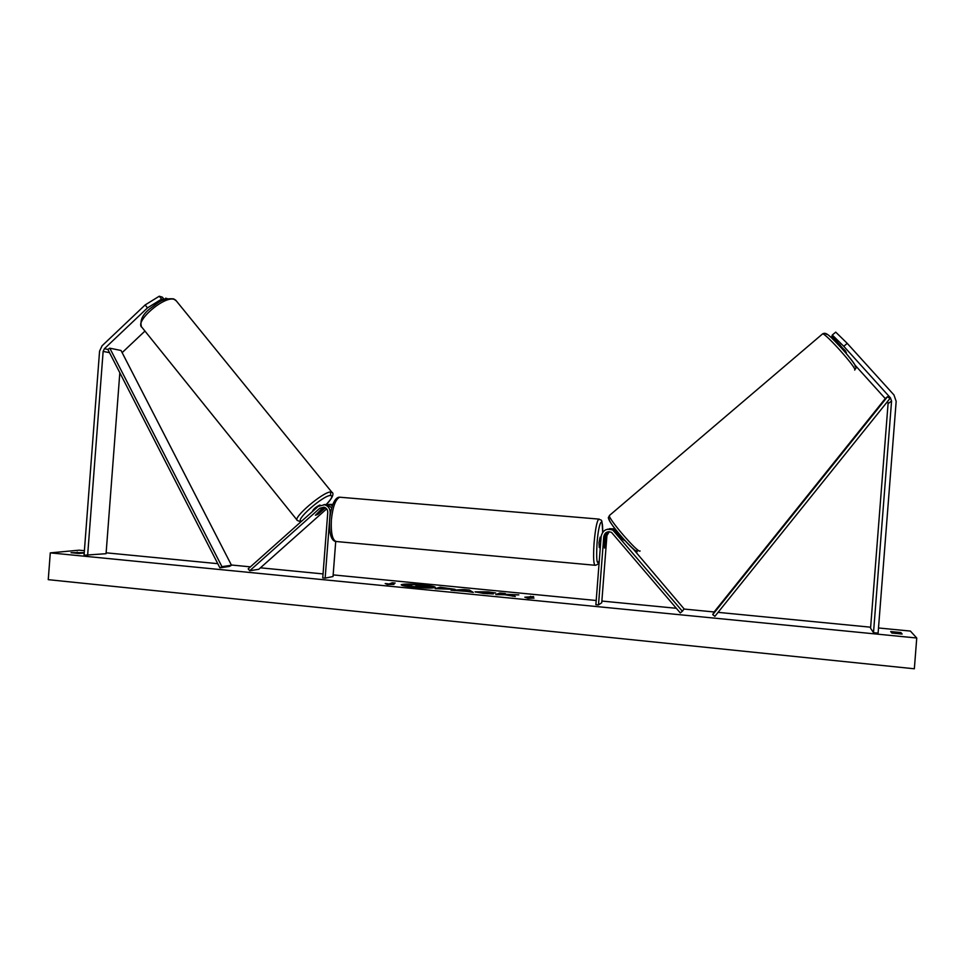 <?xml version="1.0" encoding="UTF-8"?>
<svg xmlns="http://www.w3.org/2000/svg" width="965" height="965" viewBox="0 0 965 965"><rect width="100%" height="100%" fill="white"/><g stroke="black" fill="none" stroke-linecap="round" stroke-linejoin="round"><path stroke-width="1.45" d="M324.107 507.192L315.446 515.262L318.438 513.947L325.41 507.747M331.683 507.807L327.352 504.611L324.023 504.611M335.724 541.51L333.034 576.515L325.145 578.144L330.163 512.717C330.175 508.651 328.329 505.986 324.638 504.731L318.293 506.323L248.186 568.843L249.706 570.761L258.801 569.278L326.653 508.869M325.145 578.144L322.744 577.914L327.762 512.512C327.762 509.785 326.532 508 324.059 507.18L319.849 508.241L249.706 570.761M332.816 504.466L329.258 504.381M325.965 504.671L329.885 504.502L332.358 505.684M159.261 296.219L161.613 299.114L147.488 307.883L145.124 304.964L159.261 296.219L162.373 297.16L164.412 299.681M161.613 299.114L164.002 299.838M145.124 304.964L102.073 345.796L99.564 351.176L84.052 555.237L106.066 553.693L119.829 372.755M147.488 307.883L104.389 348.715L103.134 351.405L87.61 555.587M144.943 331.079L122.133 352.647M166.414 299.029L165.727 298.185L167.56 298.752M165.727 298.185L164.303 299.536M846.377 352.478L831.987 335.868L832.3 335.036L843.784 346.302L890.454 397.869L891.564 401.078L873.506 632.678L878.102 633.124L896.171 401.368L893.952 394.95L847.234 343.371L835.726 332.129L832.3 335.036M843.784 346.302L847.234 343.371M887.523 401.211L888.077 403.611L870.563 628.203L873.506 632.678M854.918 365.011L885.267 398.581M831.516 337.798L831.649 336.773L838.778 344.65M831.649 336.773L832.312 336.218M624.246 540.509L613.885 529.833L607.504 529.23M682.364 611.243L680.313 612.944L611.508 532.378C607.419 531.015 604.85 532.403 603.776 536.564L598.493 604.922L595.875 604.669L601.159 536.335C602.787 530.05 606.696 527.976 612.859 530.111L682.364 611.243L684.101 608.915L632.98 548.711M608.638 531.751L605.875 535.937L604.464 548.06L604.862 536.238L608.119 531.812M609.554 528.699L615.115 528.929M598.493 604.922L601.738 602.739L606.925 535.623L609.192 531.739M608.022 529.146L614.838 529.568L617.371 531.787M600.134 537.216L599 542.62L599.277 547.601L600.278 547.686M604.633 539.278L605.224 537.662L605.574 539.001L604.464 548.06L604.693 539.278M320.103 505.093L319.861 505.045C315.917 506.89 313.42 509.025 312.358 511.45L312.431 511.546M320.778 509.846L315.446 515.262L317.859 514.321L323.022 509.725L322.937 508.857L320.718 509.761M330.609 495.503L330.621 493.224M422.561 584.838C410.221 583.801 403.105 583.789 401.199 584.802C401.645 585.61 405.891 586.443 413.913 587.275C426.397 588.324 433.55 588.336 435.372 587.323C434.865 586.503 430.595 585.671 422.561 584.838M435.131 587.564L416.12 584.826M412.622 584.645L401.404 585.067M902.142 634.041L891.853 633.028L890.695 631.556L900.888 632.545L902.142 634.041M84.245 552.68L71.048 552.692L78.961 553.464L84.22 552.945M493.332 593.945L483.453 593.427L475.07 591.81L488.061 591.835L495.672 592.98L480.908 592.281L493.332 593.945M455.082 589.338L435.251 588.674L440.112 587.19L455.082 589.338M509.568 594.814L518.82 594.874L503.73 594.199L505.322 593.559L499.786 593.017L495.745 594.597L504.9 594.754L515.31 596.515L509.568 594.814L512.632 596.249M50.289 552.873L48.25 579.663L914.35 668.781L916.75 638.01L50.289 552.873L79.106 550.183L84.401 550.689M916.75 638.01L910.393 631.074L878.5 627.974M870.647 627.202L718.069 612.353M714.124 611.967L684.004 609.048M676.381 608.3L601.87 601.05M596.201 600.495L333.166 574.899M323.058 573.922L260.429 567.818M250.417 566.853L231.347 564.995M217.776 563.669L106.126 552.812M388.123 583.825L385.192 583.535L387.411 584.525L393.985 584.404L391.054 584.115L395.143 583.053L392.248 582.776L388.075 584.332L392.248 582.776M534.031 598.107L528.012 598.3L524.839 597.202L533.633 596.575L530.967 597.805L534.031 598.107M466.746 591.4L451.053 590.218L464.056 589.531L469.304 590.037L473.32 592.401L466.746 591.4M77.128 553.391L77.224 552.101M900.767 634.017L900.888 632.545M428.677 586.72L423.068 586.768L426.011 587.745L407.809 585.972L413.056 584.525L428.098 586.201L428.617 587.227L424.865 587.371M419.666 587.13L407.809 585.972M419.63 587.637L422.381 587.902M392.212 583.27L393.72 583.427M388.075 584.332L386.663 584.187M526.938 597.938L527.891 597.504M527.855 598.023L530.593 596.286M532.704 597.009L530.557 596.792M504.297 593.97L499.749 593.523L496.77 594.693M513.175 594.838L503.73 594.199M449.545 588.819L443.188 588.457L449.521 589.205M436.494 588.795L440.112 587.19M440.076 587.697L444.31 588.107M449.099 588.578L454.756 589.41M475.395 592.088L484.141 592.028M488.362 592.377L492.56 592.884M480.908 592.281L483.549 593.439M487.615 593.777L489.75 593.306M461.68 590.484L466.119 590.918L465.178 590.266L461.644 590.906M454.419 590.544L464.056 589.531M464.02 590.037L469.304 590.037M469.255 590.544L472.235 592.293M423.104 586.213L415.987 585.743L423.104 586.213M622.835 539.531L617.914 533.814M845.545 350.934L839.9 345.518L840.358 345.12M219.911 567.842L229.477 566.407L231.491 565.261L221.95 566.66L219.911 567.842L107.851 349.414L109.805 348.184L121.035 350.488L231.491 565.261M109.805 348.184L221.95 566.66M890.454 397.869L714.884 616.333L712.737 614.633L713.919 612.22L885.412 398.388L887.523 396.712L712.737 614.633M889.79 398.376L887.523 396.712M319.849 508.241L322.587 508.097M103.134 351.405L109.515 352.659M104.389 348.715L107.851 349.414M891.564 401.078L888.077 403.611M615.043 531.92L616.056 531.619M603.776 536.564L604.862 536.238M605.875 535.937L606.925 535.623M340.922 497.313L339.668 497.204C335.543 499.219 332.768 506.794 331.369 519.93C330.79 533.838 332.599 541.051 336.833 541.57L594.814 565.249M599.253 560.991C599.132 563.186 597.817 564.621 595.333 565.297C593.572 564.995 593.149 557.613 594.066 543.126C595.296 529.411 596.828 521.389 598.674 519.086C602.027 521.184 601.883 516.866 602.655 532.294C603.053 513.947 598.565 522.125 597.045 543.247C596.141 559.99 596.889 565.78 599.277 560.653M335.591 541.462C333.118 541.003 328.788 537.903 329.632 519.677C331.55 501.498 336.604 496.939 339.668 497.204L599.193 519.122M176.366 300.971L174.303 299.427C164.496 295.302 133.906 321.864 142.024 327.437L297.051 520.063M326.049 504.647C331.61 498.881 333.118 495.829 330.561 495.503C323.335 495.021 292.986 521.981 301.816 521.004M300.006 521.546L297.401 520.485C291.913 518.314 323.625 491.269 330.838 491.969L332.165 492.584M822.325 334.107L822.554 333.914C825.003 332.443 857.33 368.642 854.785 370.017L854.688 370.09M609.639 515.322L609.41 515.515C607.468 517.783 638.118 553.403 640.012 551.051L640.109 550.979M855.074 366.193C857.366 364.673 826.414 330.464 826.257 334.312M609.349 519.001C605.429 518.76 634.319 552.788 636.297 550.726M324.638 504.731L327.352 504.611M329.885 504.502L332.539 504.381M612.859 530.111L613.885 529.833M614.838 529.568L615.477 529.387M600.025 537.216L601.074 537.3M141.445 326.737C139.756 320.452 142.603 314.433 149.961 308.667C157.862 303.082 162.168 297.799 173.64 298.885L175.739 300.199L331.839 492.198C334.843 493.465 331.26 499.713 326.17 504.611M322.551 508.133L323.191 508.905M617.733 532.234L617.057 532.801M839.441 344.107L838.573 344.843M855.605 368.847C856.606 367.026 855.955 365.084 843.229 349.945C829.779 335.784 826.197 331.562 822.554 333.914L609.41 515.515C608.999 518.024 606.37 515.889 611.557 524.031C620.169 537.035 638.637 554.754 637.153 551.389"/></g></svg>
